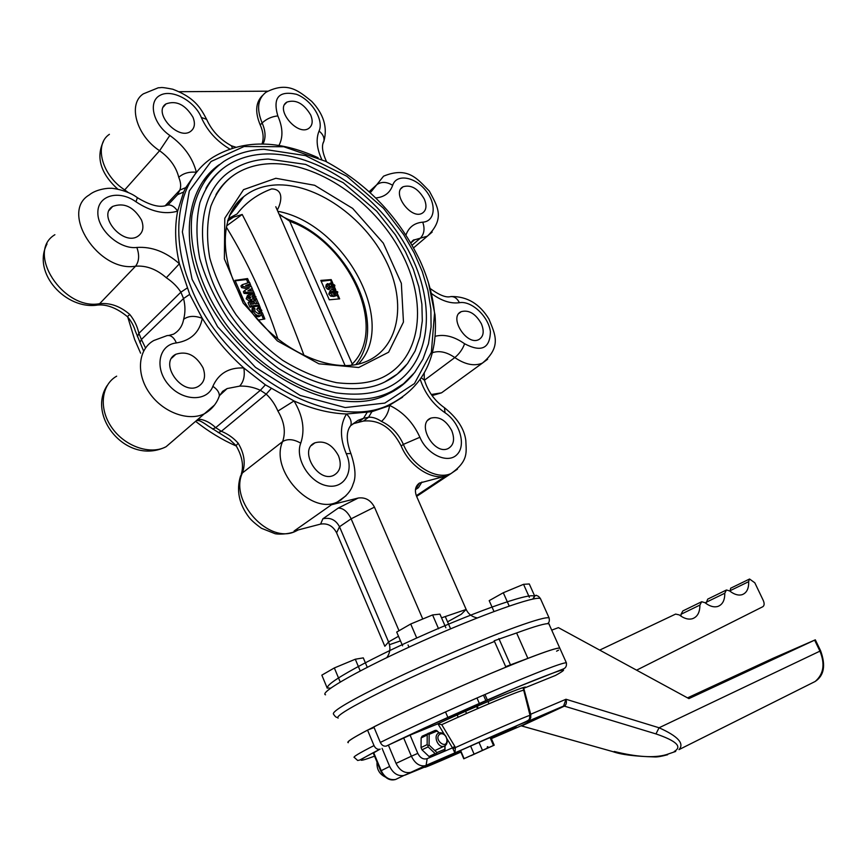 <?xml version="1.0" encoding="UTF-8"?>
<svg xmlns="http://www.w3.org/2000/svg" width="867" height="867" viewBox="0 0 867 867"><rect width="100%" height="100%" fill="white"/><g stroke="black" fill="none" stroke-linecap="round" stroke-linejoin="round"><path stroke-width="1.3" d="M444.121 751.115L430.953 756.999L444.121 751.115L444.966 750.074L444.804 745.902M435.136 753.596L428.103 746.888L421.991 749.825L429.013 756.49L435.136 753.596L436.469 753.683L436.946 752.578L444.804 749.251M421.134 737.947L421.037 747.56L427.138 744.623L427.214 734.978L421.134 737.947L422.121 736.224L435.256 730.35L436.578 730.437L439.276 732.886C441.932 732.377 444.186 733.623 446.061 736.614L447.144 739.692C447.513 743.117 446.462 745.306 443.969 746.249C437.813 748.329 432.741 735.151 438.865 733.027L439.287 732.875M445.096 745.739L444.966 750.074M439.016 732.973L437.044 731.076L429.165 734.316L429.089 745.089L436.946 752.578M429.089 745.089L427.973 745.587L427.138 744.623M429.165 734.316L428.06 733.937L428.2 733.244M427.214 734.978L428.06 733.937M437.044 731.076L436.578 730.437M428.103 746.888L427.973 745.587M437.087 754.106L436.469 753.683M430.953 756.999L429.013 756.49M421.991 749.825L421.037 747.56M385.056 776.886C379.269 773.949 376.592 769.04 377.037 762.136M440.263 733.926C442.463 733.276 444.381 734.23 446.017 736.798L446.884 739.258C447.827 751.483 432.059 738.803 440.263 733.926M549.342 624.348L548.887 623.828C546.373 622.983 535.611 626.028 516.613 632.953L494.179 640.778L505.916 667.146C471.854 681.126 427.052 701.045 394.572 716.662C361.127 732.897 345.695 741.578 348.274 742.705C346.009 742.25 352.425 738.055 367.543 730.112L374.1 727.543M514.846 726.914L491.242 738.337C515.312 727.38 521.945 724.075 511.151 728.421L425.274 765.702C419.606 766.601 414.968 763.448 411.381 756.219L417.807 753.369L410.08 735.118L386.216 746.086C383.745 746.53 381.794 745.317 380.331 742.423L373.818 726.882C401.118 713.01 448.434 691.335 488.522 674.396C530.734 656.731 554.479 647.963 559.757 648.082L560.049 648.722M374.013 745.587C375.444 748.449 377.383 749.662 379.844 749.24L359.675 760.066L357.67 760.478L354.419 757.52C352.251 757.314 358.786 753.336 374.013 745.587L367.543 730.112M379.844 749.24L373.265 753.087L380.721 770.947M437.532 761.454L460.821 751.906C435.18 763.112 428.775 765.615 441.596 759.405L403.751 775.542C397.747 776.312 393.054 773.288 389.662 766.439L382.087 748.351M445.508 711.926L447.86 717.388M411.63 772.053L410.73 772.378C404.553 773.537 399.654 770.525 396.056 763.372L388.427 745.208M410.08 735.118L437.336 724.032C480.361 704.058 532.869 682.47 524.773 687.889L555.476 675.447C573.369 665.531 561.599 669.042 520.167 685.981C479.614 702.812 418.902 730.068 386.519 745.988M444.337 734.425L437.987 723.902L437.336 724.032M812.39 682.871L815.175 681.473C823.65 674.179 825.232 664.068 819.933 651.139L820.626 650.781L815.327 639.824L688.897 698.618L558.413 627.643L551.715 630.136M815.327 639.824L773.071 658.281L687.531 697.87M730.014 591.229L730.664 588.216L749.565 579.015L754.821 582.797L763.318 600.56C764.542 603.54 764.38 605.589 762.819 606.716L636.595 670.169M680.996 616.166L681.029 614.269L682.849 610.932L701.1 602.012M705.998 603.475L707.71 599.13L725.917 590.243M599.693 650.098L675.61 614.085L679.262 614.909C684.009 618.561 688.42 619.829 692.505 618.691C697.458 616.86 699.918 612.33 699.897 605.079L701.685 601.731L704.947 602.673C709.574 606.282 713.866 607.539 717.811 606.445C722.547 604.678 724.866 600.278 724.769 593.234L726.459 589.983L729.624 590.915C734.154 594.48 738.316 595.737 742.119 594.675C746.704 592.952 748.882 588.617 748.665 581.67L749.326 579.113M389.662 766.439L381.209 770.676C384.58 777.439 389.381 780.376 395.612 779.466L396.23 779.162M667.633 754.702L667.048 754.908M815.175 681.473L678.991 749.63M814.633 640.16L819.933 651.139L659.061 727.771L565.978 699.257C566.845 702.573 566.314 704.86 564.374 706.128L655.961 733.916L659.061 727.771C677.951 736.224 684.594 743.507 679.013 749.608M520.547 726.058L564.352 706.139L521.641 725.961L612.687 751.581M614.215 751.472C636.92 757.086 654.271 758.148 666.268 754.68L667.547 754.723C661.575 756.371 657.294 757.108 654.715 756.934C634.807 756.36 620.859 754.593 612.861 751.624L521.663 725.95M529.878 714.159L530.712 714.245L530.756 717.833L529.379 720.13L527.093 721.745L563.756 705.976L527.689 721.442M523.863 688.615L530.712 714.245L565.978 699.257L563.572 706.106L564.374 706.128M437.987 723.902L441.747 724.671L454.785 746.357L455.392 747.592L454.926 753.022C489.4 737.34 531.872 718.971 527.093 721.745M530.192 715.405L530.008 715.351C528.415 715.34 489.086 732.312 455.392 747.592L452.932 748.676L454.926 753.022L426.087 765.409L427.171 758.647L452.487 747.874L446.917 738.684M452.932 748.676L452.487 747.874L454.785 746.357M530.214 715.373L530.897 715.123M338.087 718.147C335.247 716.37 350.398 707.223 383.539 690.696C415.737 674.84 460.366 655.04 494.472 641.461M558.565 650.131L556.571 651.182M505.58 666.69L527.884 658.367C546.795 651.084 557.427 647.649 559.757 648.082L559.984 648.57M516.613 632.953L527.884 658.367M481.38 323.781C484.436 331.378 483.591 336.645 478.844 339.571C466.793 346.236 448.358 317.029 461.201 311.665C468.895 309.638 475.625 313.681 481.38 323.781M424.288 199.042C427.019 205.696 426.38 210.399 422.348 213.141C411.24 220.261 391.082 192.669 403.09 186.763C411.034 184.443 418.1 188.54 424.288 199.042M310.657 114.921C313.16 121.087 312.543 125.574 308.782 128.37C297.565 136.542 274.655 109.101 286.912 102.1C295.82 99.174 303.732 103.444 310.657 114.921M192.983 117.262C195.443 123.547 194.674 128.251 190.675 131.34C178.223 140.942 152.386 112.32 165.987 103.91C176.315 100.182 185.321 104.625 192.983 117.262M141.484 219.99C144.15 227.143 143.022 232.519 138.113 236.106C123.472 246.618 96.855 215.699 112.656 206.444C124.068 202.271 133.681 206.79 141.484 219.99M402.57 397.205L387.798 406.265L371.9 411.673L346.497 413.982C329.677 413.386 312.196 409.051 294.021 400.955L265.389 384.829L243.822 367.966C227.512 353.378 213.661 336.829 202.282 318.33L189.71 294.347L179.404 263.752C175.069 244.765 174.484 227.23 177.648 211.136L183.652 192.03L185.809 187.586L196.375 172.262C189.169 171.579 183.295 173.259 178.765 177.302C180.867 182.384 181.214 186.665 179.805 190.122L177.605 194.641L167.808 204.959M202.997 367.749C206.053 376.256 204.493 382.477 198.315 386.411C181.875 396.197 158.423 362.688 175.828 354.278C186.882 350.702 195.942 355.188 202.997 367.749M338.52 455.836C341.869 465.07 340.265 471.561 333.708 475.322C317.766 483.374 298.248 449.399 314.97 442.799C324.507 440.219 332.364 444.565 338.52 455.836M420.278 261.249C428.179 278.74 432.926 296.048 434.53 313.171L431.376 352.24L414.448 383.572L384.818 403.09L345.207 407.566L300.145 395.417L255.494 367.359L217.639 326.794L192.106 279.369L182.384 231.901L189.299 190.935L211.071 161.49L244.093 146.512L283.802 146.751L325.504 161.273C367.901 184.129 399.492 217.454 420.278 261.249M409.798 378.099C403.827 384.688 396.663 389.944 388.318 393.878C335.713 422.825 233.44 367.706 201.22 285.958C179.523 235.336 188.475 185.798 219.351 164.611M336.602 532.815L339.506 526.735L351.135 518.813L374.457 507.141C370.686 500.096 365.267 497.062 358.19 498.037L331.497 504.746L294.108 531.005L320.606 524.091C327.628 523.039 332.961 525.944 336.602 532.815L384.84 646.283L388.568 641.948L398.506 636.27M374.457 507.141L422.76 619.016M351.384 424.917L353.823 423.54L363.468 421.069C379.247 419.509 391.808 427.81 401.161 445.952C409.246 465.839 431.018 480.296 445.844 476.026L419.411 483.092C415.358 486.094 414.404 490.473 416.561 496.227L466.164 609.458L461.277 614.248L447.556 621.834M331.497 504.746L335.258 503.478L341.522 499.565M320.606 524.091L322.871 518.791C330.229 517.176 335.778 519.821 339.506 526.735L388.568 641.948C390.789 647.671 390.193 652.894 386.812 657.598M322.871 518.791L338.282 508.062C343.321 508.105 347.602 511.682 351.135 518.813L399.026 630.732M262.354 95.641C255.613 102.414 254.909 112.19 260.23 124.967L262.127 122.962C256.383 108.917 257.683 98.686 265.996 92.249C288.039 80.848 299.061 91.36 311.665 101.331C323.586 113.945 327.683 127.211 323.933 141.137C324.464 137.441 322.838 134.082 319.067 131.047C315.816 138.958 316.715 148.42 321.755 159.42M140.606 353.172L134.602 339.42L127.72 316.932M143.391 350.496L135.285 330.934C133.886 325.949 131.264 321.191 127.427 316.661M235.987 445.519L229.679 439.536L208.156 425.99C202.759 422.131 199.399 420.332 198.066 420.603L197.004 420.538M236.301 446.039C222.19 439.872 208.654 431.658 195.682 421.395M451.729 430.574C455.045 439.276 453.82 445.28 448.055 448.597C434.15 455.511 416.149 423.67 430.791 418.143C439.027 416.084 446.006 420.224 451.729 430.574M358.461 422.099L363.544 418.284L358.114 420.3L351.146 425.35M346.247 453.679L350.897 453.549C346.106 440.848 346.074 431.463 350.799 425.404C351.872 421.665 350.431 417.861 346.497 413.982C339.875 424.797 339.788 438.03 346.247 453.679C354.549 471.659 343.939 489.649 326.599 485.693C309.259 482.312 294.672 458.264 300.751 443.178C305.173 429.869 302.941 415.802 294.021 400.955L277.917 411.066C274.969 404.282 271.068 398.625 266.202 394.117L221.388 431.289C228.01 434.042 233.602 438.008 238.165 443.2C244.364 453.614 245.773 463.531 242.392 472.959L282.631 441.563C269.464 470.217 311.004 515.594 337.491 501.917C345.966 496.878 351.178 490.906 353.118 484.014C356.207 477.435 355.47 467.291 350.897 453.549L351.037 453.885M198.012 419.39L200.7 419.39C205.956 420.419 210.952 423.183 215.688 427.659L260.36 390.291C253.587 387.191 246.683 385.804 239.628 386.129C243.681 381.783 245.079 375.725 243.822 367.966C228.942 367.326 218.614 373.449 212.859 386.335C207.126 402.028 182.265 401.367 168.361 384.525C154.066 367.966 158.878 344.698 176.391 342.931C173.866 337.285 170.723 334.857 166.952 335.648L153.784 340.525C138.059 349.195 135.783 373.666 149.536 393.087C163.061 412.638 188.952 421.904 204.872 413.526C211.884 409.332 216.696 403.513 219.308 396.056L218.3 398.592M176.391 342.931C190.968 340.514 199.594 332.31 202.282 318.33C194.62 315.458 188.399 315.794 183.631 319.327C185.408 312.673 185.375 305.737 183.544 298.53L141.397 339.496L145.526 347.96M136.856 247.453C139.576 255.158 139.143 261.4 135.566 266.191L99.629 303.688C110.239 302.67 120.285 306.268 129.79 314.472C134.309 320.075 137.344 326.371 138.883 333.34L180.889 292.179C177.442 286.749 172.587 281.938 166.312 277.743L179.404 263.752C165.965 251.874 151.79 246.445 136.856 247.453C119.722 249.642 97.613 230.113 97.852 212.773C97.505 195.27 118.92 189.526 135.978 201.794L137.376 197.687M261.997 143.955C263.958 138.427 263.373 132.098 260.23 124.967M420.267 379.486C424.873 393.358 433.132 404.455 445.02 412.757C459.694 422.272 466.446 445.226 457.093 454.481C448.12 464.257 427.171 454.763 419.899 437.271C413.191 422.522 403.09 411.89 389.597 405.398C388.665 412.15 385.945 417.493 381.458 421.416C376.766 418.284 372.463 416.897 368.562 417.255L363.468 421.069M428.526 283.032L435.028 314.959C438.203 357.009 423.584 386.595 391.18 403.74C334.261 434.974 223.047 373.796 190.155 285.08C167.97 230.449 179.436 178.125 213.65 156.851C243.464 139.489 278.285 139.782 318.124 157.729M179.393 91.696L267.469 91.187M166.312 277.743C156.569 269.204 146.317 265.345 135.566 266.191C98.665 272.682 59.433 212.198 89.258 194.945C96.259 188.984 109.383 187.911 110.402 188.367C110.402 187.695 127.33 189.873 137.398 197.698C149.406 204.959 158.834 207.625 165.673 205.685C169.813 203.832 173.801 205.652 177.648 211.136C164.871 214.832 150.977 211.721 135.978 201.794M206.931 120.09L206.628 119.353C211.732 130.711 219.98 139.511 231.359 145.754L232.399 148.062M358.114 420.311L350.799 425.404L349.314 427.713M432.557 351.883L434.215 343.657M421.373 377.86L424.462 380.223M129.79 314.472L127.416 316.65C116.85 308.034 106.89 304.165 97.548 305.054L96.053 305.26M200.7 419.39L196.679 420.538M241.308 474.086C243.909 465.568 242.153 456.085 236.073 445.649L238.165 443.2M415.531 489.183L418.414 487.698L415.466 489.671M477.273 617.933C472.027 616.87 468.321 614.042 466.164 609.458L441.541 617.835M277.776 211.277C344.979 223.762 398.43 323.283 358.342 364.053M232.768 209.337L236.29 206.628M277.277 210.139C281.851 201.621 283.769 189.049 271.62 188.93C257.347 194.219 245.794 202.585 236.984 214.019L230.795 217.27L227.815 220.261M228.238 218.972L230.795 217.27M269.464 163.733C316.954 161.63 373.807 200.96 400.803 251.582C428.114 302.074 421.969 358.429 382.347 377.513C370.09 383.138 354.809 384.861 336.526 382.672C318.698 378.781 300.762 371.347 282.75 360.369C265.269 347.537 249.685 332.31 236.008 314.678C223.935 296.178 215.189 277.277 209.76 257.954C206.498 239.054 206.855 221.811 210.854 206.248C216.663 191.466 224.997 180.639 235.857 173.768C245.654 167.689 256.849 164.34 269.464 163.733M215.959 194.674C221.009 185.928 227.642 178.96 235.857 173.768M265.194 153.99C317.268 152.018 379.085 195.173 408.346 250.346C437.943 305.39 431.192 366.904 387.614 387.668C373.926 393.921 356.662 395.645 335.843 392.838C316.693 388.351 297.489 380.158 278.242 368.258C259.569 354.43 242.89 338.076 228.227 319.208C215.244 299.408 205.75 279.163 199.735 258.464C195.975 238.154 196.04 219.546 199.919 202.629C206.194 185.44 215.439 172.956 227.653 165.174C238.577 158.314 251.083 154.586 265.194 153.99M205.934 188.302C211.418 178.635 218.657 170.918 227.653 165.174M406.103 365.343C400.337 372.398 393.195 377.958 384.71 382.022C344.026 402.364 273.138 374.707 232.573 317.961C191.553 261.466 193.547 193.298 232.226 169.943C242.727 163.31 254.714 159.68 268.185 159.04L305.683 164.427L343.202 182.688L376.712 211.234L395.417 234.859L405.453 251.755L413.321 269.182L418.848 286.771L421.882 304.144L422.305 320.909L420.04 336.667L415.087 351.048L407.457 363.652L397.27 374.1L384.71 382.022M236.615 203.691L239.563 202.228M335.735 289.816L334.857 287.811M334.651 289.491L334.163 288.397M333.784 288.429L332.798 289.491M332.321 289.556L331.671 288.082L333.253 286.814L333.524 285.384L332.18 286.554L331.324 285.536M332.299 287.541L332.18 286.554M333.524 285.384L331.617 284.235L331.606 286.392L329.883 287.606M331.606 286.392L330.392 286.543L328.571 285.059L330.24 288.418L328.896 289.578L327.314 289.079L325.808 287.27L326.176 284.799L327.173 283.921M331.627 282.609L330.555 280.171L321.191 281.276M338.791 298.942L337.035 294.921M336.645 295.051L333.968 296.492L330.75 296.156L328.799 294.097L330.132 290.597M332.69 282.913L331.194 279.608L320.801 280.409L329.297 299.798L339.658 298.855L337.718 294.357M278.74 213.488C278.968 214.68 282.425 216.783 289.101 219.795L352.24 364.01C388.308 328.896 349.455 242.619 289.827 221.269L279.131 214.084M351.211 365.245L352.24 364.01L352.912 365.04M275.793 206.725L279.131 214.377M227.544 221.118L233.483 217.151L242.207 214.463C265.389 259.276 286.034 306.365 304.133 355.741M277.971 339.246C265.02 299.646 247.929 262.463 226.688 227.685M242.207 214.463L226.655 225.843M256.307 298.378L258.431 303.363M259.255 304.956L251.278 305.975L249.403 301.575L250.834 301.391L252.026 304.165L253.554 303.97L252.373 301.196L253.803 301.022L254.996 303.797L258.561 303.342L260.512 308.338M262.322 312.738L264.847 318.969L258.03 320.107M247.951 282.837L246.531 279.532L247.561 278.567L235.033 280.377L244.364 301.803M247.561 278.567L249.295 282.393M250.26 283.932L245.621 285.471L251.463 286.749L252.134 288.31L247.886 290.759L253.337 291.117L254.031 292.753L245.394 292.19L244.678 290.51L249.382 287.811L242.923 286.392L242.218 284.734L249.566 282.306L251.213 286.695M252.134 288.31L253.164 291.106M254.031 292.753L254.811 294.888M253.923 292.851L252.85 293.837M251.441 290.998L250.812 289.535L248.601 290.813M251.994 288.44L250.812 289.535M249.436 286.305L248.948 285.156L247.052 285.785M250.064 284.116L248.948 285.156M256.816 303.558L255.256 299.928M251.766 293.902L244.082 293.414L243.367 291.735L244.678 290.51M247.485 288.895L241.611 287.616L240.907 285.958L242.218 284.734M246.531 279.532L235.217 280.789M263.492 319.186L261.585 314.71M260.447 315.675L258.279 316.845L254.129 315.436M259.612 315.653C256.957 315.751 254.887 314.363 253.413 311.481L252.08 312.684L252.026 308.619L253.359 307.417L254.865 308.479L254.876 311.361L258.919 314.027L259.775 313.756L260.382 310.603L259.049 311.806L256.74 309.27L258.648 306.777L261.801 310.408L260.913 315.241L258.279 316.845M259.266 313.962L259.049 311.806M258.312 307.07L257.922 306.159L249.956 307.178L248.081 302.778L249.403 301.575M254.703 300.426L253.825 301.055M252.828 301.142L250.931 300.242M250.704 300.448L249.523 301.142L246.163 298.812L247.463 295.419M259.135 305.054L257.922 306.159M330.555 280.171L331.194 279.608M253.413 311.481L253.359 307.417M260.382 310.603L258.073 308.067L256.74 309.27M258.073 308.067L258.648 306.777M251.278 305.975L249.956 307.178M252.373 301.196L251.213 302.269M248.645 294.737L250.606 295.3L252.145 293.826L255.873 296.557L255.505 299.7L252.178 298.974L250.845 299.928L247.485 297.598L248.645 294.737M248.937 297.457L250.26 298.302L250.769 297.197L249.403 296.341L248.937 297.457M252.199 297.002L254.259 298.226L254.454 296.752L252.741 295.452L252.199 297.002M247.485 297.598L246.163 298.812M250.845 299.928L249.523 301.142M254.757 299.928L253.522 301.055M249.403 296.341L248.829 296.872M250.769 297.197L249.674 298.215M252.741 295.452L252.059 296.07M253.207 298.161L252.124 296.796M254.454 296.752L253.131 297.955M245.394 292.19L244.082 293.414M242.923 286.392L241.611 287.616M332.094 294.997L330.143 292.927L330.804 290.012L332.69 289.502L337.772 291.919L337.122 294.845L332.094 294.997L330.75 296.156M330.143 292.927L328.799 294.097M331.432 292.721L334.651 293.783L336.082 293.404L336.472 292.092L333.362 291.041L331.855 291.431L331.432 292.721M335.312 295.333L333.968 296.492M333.362 291.041L331.335 292.32M335.236 293.696L334.218 292.385L332.018 292.212M336.472 292.092L335.128 293.252M335.562 291.214L334.218 292.385M330.392 286.543L329.688 287.161M331.866 284.159L331.313 284.647M330.24 288.418L328.658 287.909L327.152 286.099L327.52 283.617L330.045 284.43L331.205 282.62L334.857 285.308L334.369 288.212L332.44 289.535M333.697 288.451L333.015 286.912M327.152 286.099L325.808 287.27M328.658 287.909L327.314 289.079M463.78 758.798L487.091 748.254L463.78 758.798L460.334 750.779M470.998 755.656L494.212 745.187L493.496 745.468L490.05 737.524M464.094 758.614L460.67 750.627M474.054 754.03L470.651 746.129M458.188 717.215L457.234 714.982M482.442 750.28L479.028 742.39M466.544 713.498L465.579 711.276M477.533 708.675L476.568 706.453M487.091 748.254L487.449 746.617L488.89 747.473L493.496 745.468M471.041 755.677L488.89 747.473M239.617 202.163L236.669 203.615M236.485 206.368L232.833 209.088M367.261 667.287L363.284 657.869L355.297 659.223L334.337 667.948L321.841 675.144L327.271 688.246M360.217 670.928L355.297 659.223M339.853 681.159L334.337 667.948M534.679 596.019L529.282 583.968L523.549 584.325L503.293 592.746L489.194 600.647L493.995 611.506M509.092 605.795L503.293 592.746M529.358 597.309L523.549 584.325M445.866 627.773L439.937 614.139L432.579 614.941L410.709 624.002L396.707 632.065L402.602 645.839M416.691 637.906L410.709 624.002M438.572 628.781L432.579 614.941M483.483 695.15L485.845 700.59M374.555 756.176C354.874 763.415 356.749 761.063 380.18 749.121M460.897 752.079C432.676 764.466 421.004 769.3 425.87 766.58L405.203 775.065M491.372 738.63L520.449 726.102M380.331 742.423C407.804 728.811 455.262 707.179 495.36 690.034C537.562 672.12 561.22 663.017 566.324 662.713L566.487 663.298M476.969 697.978L479.332 703.43M417.807 753.369C420.192 757.975 423.313 759.73 427.171 758.647M403.664 737.958L411.381 756.219L396.056 763.372M395.471 779.498C389.814 781.08 384.905 778.23 380.732 770.969L381.209 770.676L373.731 752.773M724.769 593.234L705.998 602.37M699.897 605.079L681.029 614.269M748.665 581.67L729.992 590.752M666.268 754.68L675.696 751.44M674.298 751.429C682.513 746.725 676.401 740.884 655.961 733.916M523.635 690.685L523.549 690.349C521.739 689.655 477.88 708.003 441.747 724.671M520.699 725.993L563.387 706.172M820.626 650.781L820.615 650.781C825.893 665.325 824.116 675.523 815.283 681.397M498.883 638.578L510.305 664.501M435.115 336.309C444.327 333.947 454.156 336.439 464.614 343.765C481.337 352.555 489.942 348.523 490.408 331.693C488.555 316.509 471.55 300.491 459.434 302.691C450.667 303.894 441.336 300.827 431.43 293.48M405.94 235.055C408.78 227.197 414.372 222.906 422.717 222.169C435.397 221.486 436.784 203.767 425.567 190.274C414.654 176.554 396.36 173.573 392.664 185.321C389.955 192.918 384.319 197.134 375.758 197.958M262.994 143.976C265.985 138.156 265.692 131.155 262.127 122.962C266.559 118.887 271.783 116.536 277.819 115.918C272.596 97.7 278.773 90.482 296.362 94.265C311.665 99.857 324.171 120.079 319.067 131.047M277.819 115.918C282.891 127.482 283.26 137.333 278.936 145.472M229.679 148.972C216.62 141.148 207.159 130.635 201.317 117.457C194.707 100.995 172.045 88.629 160.102 95.316C147.726 101.515 153.069 124.133 169.834 135.447C183.826 145.558 192.68 157.827 196.375 172.262M222.385 391.591L223.047 392.09M389.467 644.69L400.478 640.876M421.915 482.03L418.414 487.698M416.333 495.675L445.844 476.026M346.041 495.718L335.258 503.478M298.27 529.921L295.745 531.189C269.377 544.942 229.007 501.191 242.392 472.959L240.506 476.135C236.182 490.364 239.01 504.095 249.002 517.317C251.289 520.276 255.44 523.939 261.433 528.274L274.817 533.595C276.053 534.278 287.887 534.863 295.745 531.189L297.132 530.214M123.905 190.805L159.593 150.728C136.314 135.534 127.547 103.964 143.348 93.853L158.314 87.762C162.432 87.87 158.932 86.548 172.782 89.225C194.219 97.44 200.32 107.259 206.628 119.353L201.317 117.457M128.24 192.507L124.729 189.916C101.948 175.459 93.679 144.605 109.394 134.32M445.053 412.649L445.746 413.256M457.473 469.134L450.981 473.577C436.296 480.426 412.02 465.785 403.372 444.381L401.161 445.952M366.969 412.659L363.544 418.284L368.562 417.255L371.9 411.673M277.917 411.066C284.343 421.817 285.915 431.972 282.631 441.563C287.649 438.594 293.696 439.135 300.751 443.178M265.389 384.829L260.36 390.291L266.202 394.117L271.154 388.6M218.202 432.579L221.388 431.289L215.688 427.659L212.61 429.024M219.329 395.731L227.132 388.568L239.628 386.129M214.528 405.03L166.063 446.743C150.284 455.197 124.924 446.538 111.843 427.648C98.567 408.877 101.092 384.926 116.666 376.17M175.318 438.821L166.063 446.743C127.167 466.045 86.559 416.453 107.172 385.533M183.631 319.327C182.438 325.959 179.068 330.912 173.519 334.174L168.837 335.453M187.088 288.082L180.889 292.179L183.544 298.53L189.71 294.347M139.869 342.725L141.397 339.496L138.883 333.34L137.398 336.689M47.013 243.952C31.602 273.257 66.239 310.039 97.548 305.054L99.629 303.688C63.237 310.711 25.36 252.199 54.892 234.708M168.1 204.807L177.605 194.641L183.652 192.03M165.174 205.782L179.805 190.122L185.809 187.586M169.834 135.447L159.593 150.728C169.737 158 176.131 166.854 178.765 177.302M369.158 191.705L376.722 184.769L371 191.91L369.645 192.149M392.664 185.321C386.639 181.647 381.328 181.463 376.722 184.769L383.561 176.174C408.173 166.052 417.601 179.187 429.338 191.098C436.979 205.728 445.887 218.083 427.388 236.171L420.354 238.176C424.234 234.025 425.025 228.693 422.717 222.169M432.178 232.063L413.581 247.864M412.096 245.198L420.354 238.176L414.545 239.845L410.795 242.944C412.594 240.506 413.841 239.465 414.545 239.845L410.828 242.998M487.633 359.231L482.42 363.1C474.357 366.459 465.156 364.617 454.817 357.572C459.358 353.79 462.62 349.184 464.614 343.765M424.462 380.19L454.817 357.572C446.689 351.969 439.201 350.366 432.34 352.75M446.603 389.142L441.552 392.816L431.3 394.518M381.458 421.416C391.234 426.055 398.538 433.706 403.372 444.381L419.899 437.271M338.282 508.062L358.19 498.037M337.61 717.302C336.602 717.8 335.28 716.814 333.622 714.321C330.771 711.872 350.29 700.428 392.177 679.999C432.33 660.687 484.295 638.491 516.093 626.971C535.503 619.981 546.503 616.957 549.093 617.9C549.721 621.195 549.071 623.124 547.153 623.698M540.943 599.736L540.444 598.631C535.99 595.347 481.434 614.638 421.785 641.363C362.07 668.056 318.59 692.635 325.537 694.814M532.685 599.108C544.021 588.4 493.323 604.191 427.702 633.116C362.016 661.987 314.927 689.308 330.706 688.127M393.466 391.212L395.2 389.446M206.14 178.147L204.146 179.718M322.957 143.532L323.933 141.137C321.364 145.353 322.242 152.245 326.599 161.836M212.859 386.335C217.335 389.326 219.481 392.567 219.308 396.056L222.711 391.277L227.132 388.568L220.055 394.658M430.14 288.494C438.648 294.682 445.118 297.457 449.561 296.817C453.571 295.875 456.866 297.836 459.434 302.691M445.02 412.757L444.489 407.75C434.562 400.76 427.821 391.353 424.266 379.518L424.223 373.189M229.289 216.186C232.67 208.275 237.471 201.773 243.714 196.668C252.481 189.635 263.026 185.744 275.348 184.985C315.317 182.644 364.01 216.804 385.652 260.23C407.663 303.548 399.058 350.333 363.11 362.72C331.855 373.894 279.608 351.59 249.262 309.042C218.506 266.733 218.094 215.829 243.714 196.668L229.441 215.829M275.836 178.288L314.656 185.289L352.685 208.427L383.301 243.128L401.345 283.314L403.458 322.047L388.611 352.219L358.7 367.5L318.904 363.815L277.31 340.872L243.194 303.103L224.38 258.897L224.791 218.213L243.551 189.645L275.836 178.288M394.095 390.052L392.155 391.938M203.257 180.965L205.349 179.252M413.256 374.262C406.937 381.848 399.167 387.831 389.922 392.198C345.76 414.036 268.792 384.059 224.629 322.329C200.342 287.541 188.497 248.157 191.9 215.601C196.083 191.64 206.769 173.563 223.957 161.37C235.607 153.947 248.937 149.915 263.936 149.297L305.487 155.605L346.876 176.294L383.539 208.351L403.664 234.567L414.123 252.796L422.262 271.544L427.908 290.423L430.877 309.031L431.083 326.967L428.45 343.809L422.933 359.155L414.589 372.604L403.523 383.756L386.769 394.583M289.827 221.15L294.617 223.285M434.844 750.584L443.969 746.249M386.216 746.097L424.711 727.89L516.353 687.542L563.171 669.021C565.826 668.013 566.877 665.899 566.324 662.713L548.887 623.828M403.751 775.542L395.612 779.466M425.274 765.702L410.73 772.378M437.456 723.988C476.2 705.89 527.266 684.919 523.169 688.051L530.008 715.351C528.827 720.358 531.894 719.068 518.574 724.888L455.099 752.914M455.077 752.935L425.296 765.691M488.988 703.744L488.023 701.522M487.341 699.94L484.967 694.5M416.637 496.412L450.981 473.577C469.036 460.789 466.153 451.815 465.807 440.36C464.3 428.818 457.191 417.948 444.489 407.75M353.823 423.54L358.136 420.3M432.059 395.601L441.552 392.816L482.42 363.1C502.145 346.627 494.873 333.882 488.934 319.056C479.7 303.894 467.183 296.384 451.393 296.525M387.798 406.265L391.18 403.74M532.772 599.086C534.766 595.694 536.109 594.567 536.792 595.694C537.984 595.835 539.198 596.81 540.444 598.631L549.093 617.9M206.097 178.212L204.081 179.805M207.397 176.489L207.137 175.893M450.602 628.835L445.27 616.567M408.986 647.172L408.043 644.972M175.828 354.278L171.807 358.028M112.656 206.444L109.231 210.28M165.987 103.91L163.375 106.944M286.912 102.1L284.755 104.365M403.09 186.763L401.063 188.583M461.201 311.665L459.001 313.366M430.791 418.143L428.081 420.083M314.97 442.799L311.426 445.497M231.467 145.808L235.607 147.119M117.814 189.169C103.574 176.359 94.622 159.799 103.39 141.549M417.255 488.154L415.51 489.324M419.411 483.092L415.781 488.999M434.53 313.171L435.028 314.959M279.51 215.244L345.099 365.614M289.188 219.828C348.577 241.557 388.676 324.811 355.849 364.573M260.913 315.241L259.58 316.444M250.173 300.936L251.495 299.722M255.505 299.7L254.172 300.914M250.27 295.116L250.899 294.531M337.122 294.845L335.778 296.005M334.369 288.212L333.026 289.383M329.406 283.877L330.273 283.119M494.212 745.187L490.755 737.21M478.237 708.372L477.273 706.15"/></g></svg>

